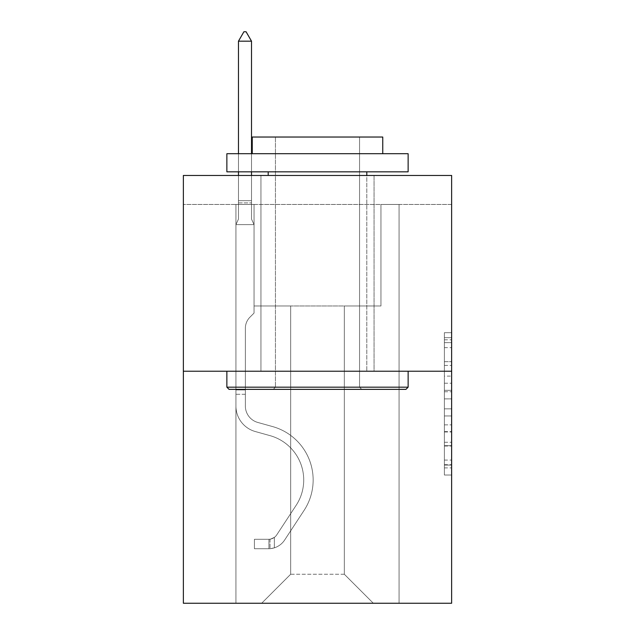 <?xml version="1.0" encoding="UTF-8"?>
<svg xmlns="http://www.w3.org/2000/svg" width="635" height="635" viewBox="0 0 635 635"><rect width="100%" height="100%" fill="white"/><g stroke="black" fill="none" stroke-linecap="round" stroke-linejoin="round"><path stroke-width="0.48" stroke-dasharray="3.17 2.38" d="M444.389 376.103L444.389 398.875L451.636 398.875L451.636 467.908L451.636 339.804L451.636 398.875L444.389 398.875L444.389 337.669L444.389 475.028L444.389 332.684L444.389 465.066L451.636 465.066L444.389 465.066L451.636 465.066L444.389 465.066L444.389 442.285L444.389 475.028L451.636 475.028L451.636 332.684L451.636 464.709L451.636 408.837L444.389 408.837L451.636 408.837L451.636 442.285L451.636 342.646L444.389 342.646L451.636 342.646L451.636 475.028L451.636 339.804L451.636 475.028L444.389 475.028L444.389 332.684L451.636 332.684L451.636 339.804L451.636 332.684L451.636 339.804L451.636 332.684L451.636 337.669L451.636 332.684L444.389 332.684L444.389 342.646L451.636 342.646L444.389 342.646L444.389 376.103L451.636 376.103M374.055 175.458L374.055 371.229L260.945 371.229L374.055 371.229L260.945 371.229L374.055 371.229L374.055 175.458L260.945 175.458L260.945 371.229L260.945 175.458L374.055 175.458M451.636 390.334L451.636 383.215L451.636 390.334L444.389 390.334L444.389 361.688L444.389 446.024L444.389 424.855L451.636 424.855L444.389 424.855L444.389 475.028L451.636 475.028L444.389 475.028L451.636 475.028L444.389 475.028L444.389 332.684L451.636 332.684L444.389 332.684L451.636 332.684L444.389 332.684L444.389 390.334L451.636 390.334M451.636 204.462L451.636 175.458L183.364 175.458L451.636 175.458L451.636 603.25L183.364 603.25L183.364 371.229L451.636 371.229L183.364 371.229L183.364 175.458L451.636 175.458L451.636 204.462L183.364 204.462L451.636 204.462M373.332 603.25L399.074 603.25L399.074 204.462L380.944 204.462L380.944 305.975L344.329 305.975L344.329 574.246L373.332 603.25L399.074 603.25L399.074 204.462L380.944 204.462L380.944 305.975L344.329 305.975L344.329 574.246L290.671 574.246L290.671 305.975L290.671 574.246L290.671 305.975L290.671 574.246L290.671 305.975L344.329 305.975L344.329 574.246L373.332 603.25L399.074 603.25L399.074 204.462L380.944 204.462L380.944 305.975L344.329 305.975L344.329 574.246L373.332 603.25L399.074 603.25L399.074 204.462L380.944 204.462L380.944 305.975L344.329 305.975L344.329 574.246L373.332 603.25L399.074 603.25L399.074 204.462L380.944 204.462L380.944 305.975L344.329 305.975L344.329 574.246L373.332 603.25L399.074 603.25L399.074 204.462L380.944 204.462L380.944 305.975L344.329 305.975L344.329 574.246L373.332 603.25L399.074 603.25L399.074 204.462L380.944 204.462L380.944 305.975L344.329 305.975L344.329 574.246L373.332 603.25L399.074 603.25L399.074 204.462L380.944 204.462L380.944 305.975L344.329 305.975L344.329 574.246L373.332 603.25L399.074 603.25L399.074 204.462L380.944 204.462L380.944 305.975L344.329 305.975L344.329 574.246L373.332 603.25L399.074 603.25L399.074 204.462L380.944 204.462L380.944 305.975L344.329 305.975L344.329 574.246L373.332 603.25L399.074 603.25L399.074 204.462L380.944 204.462L380.944 305.975L344.329 305.975L344.329 574.246L373.332 603.25L399.074 603.25L399.074 204.462L380.944 204.462L380.944 305.975L344.329 305.975L344.329 574.246L373.332 603.25L399.074 603.25L399.074 204.462L380.944 204.462L380.944 305.975L344.329 305.975L344.329 574.246L373.332 603.25L399.074 603.25L399.074 204.462L380.944 204.462L380.944 305.975L344.329 305.975L344.329 574.246L373.332 603.25L399.074 603.25L399.074 204.462L380.944 204.462L380.944 305.975L344.329 305.975L344.329 574.246L373.332 603.25L399.074 603.25L399.074 204.462L380.944 204.462L380.944 305.975L344.329 305.975L344.329 574.246L373.332 603.25L399.074 603.25L399.074 204.462L380.944 204.462L380.944 305.975L344.329 305.975L344.329 574.246L373.332 603.25L399.074 603.25L399.074 204.462L380.944 204.462L380.944 305.975L344.329 305.975L344.329 574.246L373.332 603.25L399.074 603.25L399.074 204.462L380.944 204.462L380.944 305.975L344.329 305.975L344.329 574.246L373.332 603.25L399.074 603.25L399.074 204.462L380.944 204.462L380.944 305.975L344.329 305.975L344.329 574.246L373.332 603.25L399.074 603.25L399.074 204.462L380.944 204.462L380.944 305.975L344.329 305.975L344.329 574.246L373.332 603.25L399.074 603.25L399.074 204.462L380.944 204.462L380.944 305.975L344.329 305.975L344.329 574.246L373.332 603.25L399.074 603.25L399.074 204.462L380.944 204.462L380.944 305.975L344.329 305.975L344.329 574.246L373.332 603.25L261.668 603.25L399.074 603.25L399.074 204.462L380.944 204.462L380.944 305.975L344.329 305.975L344.329 574.246L373.332 603.25L344.329 574.246L344.329 305.975L254.056 305.975L254.056 204.462L235.926 204.462L235.926 603.25L261.668 603.25L290.671 574.246L290.671 305.975L254.056 305.975L254.056 204.462L235.926 204.462L235.926 603.25L261.668 603.25L290.671 574.246L290.671 305.975L254.056 305.975L254.056 204.462L235.926 204.462L235.926 603.25L261.668 603.25L290.671 574.246L290.671 305.975L254.056 305.975L254.056 204.462L235.926 204.462L235.926 603.25L261.668 603.25L290.671 574.246L290.671 305.975L254.056 305.975L254.056 204.462L235.926 204.462L235.926 603.25L261.668 603.25L290.671 574.246L290.671 305.975L254.056 305.975L254.056 204.462L235.926 204.462L235.926 603.25L261.668 603.25L290.671 574.246L290.671 305.975L254.056 305.975L254.056 204.462L235.926 204.462L235.926 603.25L261.668 603.25L290.671 574.246L290.671 305.975L254.056 305.975L254.056 204.462L235.926 204.462L235.926 603.25L261.668 603.25L290.671 574.246L290.671 305.975L254.056 305.975L254.056 204.462L235.926 204.462L235.926 603.25L261.668 603.25L290.671 574.246L290.671 305.975L254.056 305.975L254.056 204.462L235.926 204.462L235.926 603.25L261.668 603.25L290.671 574.246L290.671 305.975L254.056 305.975L254.056 204.462L235.926 204.462L235.926 603.25L261.668 603.25L290.671 574.246L290.671 305.975L254.056 305.975L254.056 204.462L235.926 204.462L235.926 603.25L261.668 603.25L290.671 574.246L290.671 305.975L254.056 305.975L254.056 204.462L235.926 204.462L235.926 603.25L261.668 603.25L290.671 574.246L290.671 305.975L254.056 305.975L254.056 204.462L235.926 204.462L235.926 603.25L261.668 603.25L290.671 574.246L290.671 305.975L254.056 305.975L254.056 204.462L235.926 204.462L235.926 603.25L261.668 603.25L290.671 574.246L290.671 305.975L254.056 305.975L254.056 204.462L235.926 204.462L235.926 603.25L261.668 603.25L290.671 574.246L290.671 305.975L254.056 305.975L254.056 204.462L235.926 204.462L235.926 603.25L261.668 603.25L290.671 574.246L290.671 305.975L254.056 305.975L254.056 204.462L235.926 204.462L235.926 603.25L261.668 603.25L290.671 574.246L290.671 305.975L254.056 305.975L254.056 204.462L235.926 204.462L235.926 603.25L261.668 603.25L290.671 574.246L290.671 305.975L254.056 305.975L254.056 204.462L235.926 204.462L235.926 603.25L261.668 603.25L290.671 574.246L290.671 305.975L254.056 305.975L254.056 204.462L235.926 204.462L235.926 603.25L261.668 603.25L290.671 574.246L344.329 574.246L373.332 603.25M235.926 603.25L261.668 603.25L290.671 574.246L290.671 305.975L254.056 305.975L254.056 204.462L235.926 204.462L235.926 603.25L261.668 603.25L290.671 574.246L261.668 603.25L290.671 574.246L261.668 603.25L235.926 603.25L235.926 204.462L235.926 603.25M254.056 204.462L235.926 204.462L254.056 204.462L254.056 305.975L254.056 204.462M183.364 204.462L183.364 175.458L183.364 204.462M290.671 305.975L254.056 305.975L290.671 305.975M183.364 371.229L451.636 371.229M444.389 398.875L451.636 398.875L444.389 398.875M444.389 337.669L444.389 332.684L444.389 337.669L451.636 337.669L444.389 337.669M444.389 445.667L444.389 415.957L444.389 445.667L451.636 445.667L444.389 445.667M444.389 415.957L444.389 408.837L451.636 408.837L444.389 408.837L444.389 415.957L451.636 415.957L444.389 415.957M444.389 361.688L444.389 342.646L444.389 361.688L451.636 361.688L444.389 361.688M444.389 332.684L451.636 332.684L444.389 332.684L444.389 339.804L444.389 332.684L451.636 332.684M444.389 475.028L451.636 475.028L444.389 475.028L444.389 467.908L444.389 475.028M235.926 394.287L235.926 224.615L254.056 224.615L254.056 313.079L249.968 317.167A15.756 15.756 0 0 0 245.356 328.303A15.756 15.756 0 0 1 249.968 317.167L254.056 313.079L254.056 224.615L251.516 219.107L251.516 202.89L251.516 219.107L254.056 224.615L254.056 313.079L249.968 317.167A15.756 15.756 0 0 0 245.356 328.303A15.756 15.756 0 0 1 249.968 317.167L254.056 313.079L254.056 224.615L251.516 219.107L251.516 200.692L251.516 219.107L254.056 224.615L254.056 313.079L249.968 317.167A15.756 15.756 0 0 0 245.356 328.303A15.756 15.756 0 0 1 249.968 317.167L254.056 313.079L254.056 224.615L251.516 219.107L251.516 41.18L251.516 219.107L254.056 224.615L254.056 313.079L249.968 317.167A15.756 15.756 0 0 0 245.356 328.303A15.756 15.756 0 0 1 249.968 317.167L254.056 313.079L254.056 224.615L251.516 219.107L251.516 41.18L238.466 41.18L238.466 219.107L235.926 224.615L254.056 224.615L254.056 313.079L249.968 317.167A15.756 15.756 0 0 0 245.356 328.303A15.756 15.756 0 0 1 249.968 317.167L254.056 313.079L254.056 224.615L251.516 219.107L254.056 224.615L254.056 313.079L249.968 317.167A15.756 15.756 0 0 0 245.356 328.303A15.756 15.756 0 0 1 249.968 317.167L254.056 313.079L254.056 224.615L251.516 219.107L251.516 202.89L251.516 219.107L254.056 224.615L254.056 313.079L249.968 317.167A15.756 15.756 0 0 0 245.356 328.303A15.756 15.756 0 0 1 249.968 317.167L254.056 313.079L254.056 224.615L251.516 219.107L251.516 200.692L251.516 219.107L254.056 224.615L254.056 313.079L249.968 317.167A15.756 15.756 0 0 0 245.356 328.303A15.756 15.756 0 0 1 249.968 317.167L254.056 313.079L254.056 224.615L251.516 219.107L251.516 41.18L246.078 31.75L243.903 31.75L246.078 31.75L243.903 31.75L238.466 41.18L251.516 41.18L246.078 31.75L243.903 31.75L238.466 41.18L238.466 200.692L238.466 41.18L251.516 41.18L251.516 219.107L254.056 224.615L235.926 224.615L238.466 219.107L238.466 200.692L238.466 219.107L235.926 224.615L254.056 224.615L235.926 224.615L238.466 219.107L238.466 41.18L238.466 219.107L235.926 224.615L254.056 224.615L235.926 224.615L238.466 219.107L238.466 41.18L251.516 41.18L238.466 41.18L238.466 219.107L235.926 224.615L254.056 224.615L235.926 224.615L238.466 219.107L238.466 41.18L251.516 41.18L246.078 31.75L243.903 31.75L246.078 31.75L243.903 31.75L238.466 41.18L238.466 219.107L235.926 224.615L254.056 224.615L235.926 224.615L238.466 219.107L238.466 41.18L251.516 41.18L246.078 31.75L243.903 31.75L238.466 41.18L238.466 219.107L235.926 224.615L254.056 224.615L235.926 224.615L238.466 219.107L238.466 41.18L251.516 41.18L251.516 200.692L251.516 41.18L238.466 41.18L238.466 219.107L235.926 224.615L254.056 224.615L235.926 224.615L238.466 219.107L238.466 41.18L251.516 41.18L246.078 31.75L243.903 31.75L246.078 31.75L243.903 31.75L238.466 41.18L251.516 41.18L246.078 31.75L243.903 31.75L238.466 41.18L251.516 41.18L251.516 202.89L251.516 41.18L246.078 31.75L251.516 41.18L251.516 219.107L251.516 41.18L238.466 41.18L243.903 31.75L238.466 41.18L243.903 31.75L246.078 31.75L251.516 41.18L246.078 31.75L243.903 31.75L238.466 41.18L251.516 41.18L251.516 219.107L254.056 224.615L235.926 224.615L238.466 219.107L235.926 224.615L235.926 406.043A26.464 26.464 0 0 0 255.286 431.53A26.464 26.464 0 0 1 235.926 406.043L235.926 224.615L235.926 406.043A26.464 26.464 0 0 0 255.286 431.53A26.464 26.464 0 0 1 235.926 406.043L235.926 224.615L235.926 406.043A26.464 26.464 0 0 0 255.286 431.53A26.464 26.464 0 0 1 235.926 406.043L235.926 224.615L235.926 406.043A26.464 26.464 0 0 0 255.286 431.53L270.042 435.65L255.286 431.53A26.464 26.464 0 0 1 235.926 406.043L235.926 224.615L235.926 406.043A26.464 26.464 0 0 0 255.286 431.53A26.464 26.464 0 0 1 235.926 406.043L235.926 224.615L235.926 406.043A26.464 26.464 0 0 0 255.286 431.53A26.464 26.464 0 0 1 235.926 406.043L235.926 224.615L235.926 406.043A26.464 26.464 0 0 0 255.286 431.53L270.042 435.65L255.286 431.53A26.464 26.464 0 0 1 235.926 406.043L235.926 224.615L235.926 406.043L235.926 394.287L245.356 394.287L245.356 389.938L235.926 389.938L245.356 389.938L245.356 406.043L245.356 328.303L245.356 406.043A17.042 17.042 0 0 0 257.818 422.458A17.042 17.042 0 0 1 245.356 406.043L245.356 328.303L245.356 406.043L245.356 389.938L235.926 389.938L245.356 389.938L245.356 406.043A17.042 17.042 0 0 0 257.818 422.458A17.042 17.042 0 0 1 245.356 406.043L245.356 328.303L245.356 406.043A17.042 17.042 0 0 0 257.818 422.458A17.042 17.042 0 0 1 245.356 406.043L245.356 328.303L245.356 406.043L245.356 389.938L235.926 389.938L245.356 389.938L245.356 406.043A17.042 17.042 0 0 0 257.818 422.458L272.574 426.569L257.818 422.458A17.042 17.042 0 0 1 245.356 406.043L245.356 328.303L245.356 406.043A17.042 17.042 0 0 0 257.818 422.458A17.042 17.042 0 0 1 245.356 406.043L245.356 328.303L245.356 406.043L245.356 389.938L235.926 389.938L245.356 389.938L245.356 406.043A17.042 17.042 0 0 0 257.818 422.458A17.042 17.042 0 0 1 245.356 406.043L245.356 328.303L245.356 406.043A17.042 17.042 0 0 0 257.818 422.458L272.574 426.569L257.818 422.458A17.042 17.042 0 0 1 245.356 406.043L245.356 328.303L245.356 406.043L245.356 394.287L235.926 394.287M268.923 548.719A19.217 19.217 0 0 0 284.623 540.052L304.062 510.421A55.467 55.467 0 0 0 272.574 426.569L257.818 422.458A17.042 17.042 0 0 1 245.356 406.043A17.042 17.042 0 0 0 257.818 422.458A17.042 17.042 0 0 1 245.356 406.043A17.042 17.042 0 0 0 257.818 422.458L272.574 426.569A55.467 55.467 0 0 1 304.062 510.421A55.467 55.467 0 0 0 272.574 426.569L257.818 422.458A17.042 17.042 0 0 1 245.356 406.043A17.042 17.042 0 0 0 257.818 422.458L272.574 426.569L257.818 422.458A17.042 17.042 0 0 1 245.356 406.043A17.042 17.042 0 0 0 257.818 422.458A17.042 17.042 0 0 1 245.356 406.043A17.042 17.042 0 0 0 257.818 422.458L272.574 426.569L257.818 422.458A17.042 17.042 0 0 1 245.356 406.043A17.042 17.042 0 0 0 257.818 422.458L272.574 426.569A55.467 55.467 0 0 1 304.062 510.421A55.467 55.467 0 0 0 272.574 426.569L257.818 422.458A17.042 17.042 0 0 1 245.356 406.043A17.042 17.042 0 0 0 257.818 422.458A17.042 17.042 0 0 1 245.356 406.043A17.042 17.042 0 0 0 257.818 422.458L272.574 426.569L257.818 422.458A17.042 17.042 0 0 1 245.356 406.043A17.042 17.042 0 0 0 257.818 422.458L272.574 426.569A55.467 55.467 0 0 1 304.062 510.421L284.623 540.052L304.062 510.421A55.467 55.467 0 0 0 272.574 426.569L257.818 422.458L272.574 426.569A55.467 55.467 0 0 1 304.062 510.421A55.467 55.467 0 0 0 272.574 426.569L257.818 422.458L272.574 426.569A55.467 55.467 0 0 1 304.062 510.421A55.467 55.467 0 0 0 272.574 426.569L257.818 422.458L272.574 426.569A55.467 55.467 0 0 1 304.062 510.421L284.623 540.052L304.062 510.421A55.467 55.467 0 0 0 272.574 426.569L257.818 422.458L272.574 426.569A55.467 55.467 0 0 1 304.062 510.421A55.467 55.467 0 0 0 272.574 426.569L257.818 422.458L272.574 426.569A55.467 55.467 0 0 1 304.062 510.421A55.467 55.467 0 0 0 272.574 426.569A55.467 55.467 0 0 1 304.062 510.421L284.623 540.052A19.217 19.217 0 0 1 274.36 547.83A19.217 19.217 0 0 0 284.623 540.052L304.062 510.421A55.467 55.467 0 0 0 272.574 426.569A55.467 55.467 0 0 1 304.062 510.421L284.623 540.052L304.062 510.421A55.467 55.467 0 0 0 272.574 426.569A55.467 55.467 0 0 1 304.062 510.421A55.467 55.467 0 0 0 272.574 426.569A55.467 55.467 0 0 1 304.062 510.421L284.623 540.052L304.062 510.421A55.467 55.467 0 0 0 272.574 426.569A55.467 55.467 0 0 1 304.062 510.421L284.623 540.052A19.217 19.217 0 0 1 274.36 547.83C268.772 549.013 268.772 549.013 274.36 547.83C268.772 549.013 268.772 549.013 274.36 547.83A19.217 19.217 0 0 0 284.623 540.052L304.062 510.421A55.467 55.467 0 0 0 272.574 426.569A55.467 55.467 0 0 1 304.062 510.421A55.467 55.467 0 0 0 272.574 426.569A55.467 55.467 0 0 1 304.062 510.421L284.623 540.052L304.062 510.421A55.467 55.467 0 0 0 272.574 426.569A55.467 55.467 0 0 1 304.062 510.421L284.623 540.052A19.217 19.217 0 0 1 274.36 547.83C268.772 549.013 268.772 549.013 274.36 547.83C268.772 549.013 268.772 549.013 274.36 547.83A19.217 19.217 0 0 0 284.623 540.052L304.062 510.421L284.623 540.052A19.217 19.217 0 0 1 274.36 547.83C268.772 549.013 268.772 549.013 274.36 547.83C268.772 549.013 268.772 549.013 274.36 547.83A19.217 19.217 0 0 0 284.623 540.052L304.062 510.421L284.623 540.052A19.217 19.217 0 0 1 274.36 547.83C268.772 549.013 268.772 549.013 274.36 547.83C268.772 549.013 268.772 549.013 274.36 547.83A19.217 19.217 0 0 0 284.623 540.052L304.062 510.421L284.623 540.052A19.217 19.217 0 0 1 274.36 547.83C268.772 549.013 268.772 549.013 274.36 547.83C268.772 549.013 268.772 549.013 274.36 547.83A19.217 19.217 0 0 0 284.623 540.052L304.062 510.421L284.623 540.052A19.217 19.217 0 0 1 274.36 547.83C268.772 549.013 268.772 549.013 274.36 547.83C268.772 549.013 268.772 549.013 274.36 547.83A19.217 19.217 0 0 0 284.623 540.052L304.062 510.421L284.623 540.052A19.217 19.217 0 0 1 274.36 547.83C268.772 549.013 268.772 549.013 274.36 547.83C268.772 549.013 268.772 549.013 274.36 547.83A19.217 19.217 0 0 0 284.623 540.052A19.217 19.217 0 0 1 268.923 548.719L268.923 539.29A9.787 9.787 0 0 0 276.741 534.876L296.18 505.254A46.045 46.045 0 0 0 270.042 435.65A46.045 46.045 0 0 1 296.18 505.254A46.045 46.045 0 0 0 270.042 435.65L255.286 431.53A26.464 26.464 0 0 1 235.926 406.043A26.464 26.464 0 0 0 255.286 431.53A26.464 26.464 0 0 1 235.926 406.043A26.464 26.464 0 0 0 255.286 431.53L270.042 435.65L255.286 431.53A26.464 26.464 0 0 1 235.926 406.043A26.464 26.464 0 0 0 255.286 431.53L270.042 435.65L255.286 431.53A26.464 26.464 0 0 1 235.926 406.043A26.464 26.464 0 0 0 255.286 431.53A26.464 26.464 0 0 1 235.926 406.043A26.464 26.464 0 0 0 255.286 431.53L270.042 435.65A46.045 46.045 0 0 1 296.18 505.254A46.045 46.045 0 0 0 270.042 435.65L255.286 431.53A26.464 26.464 0 0 1 235.926 406.043A26.464 26.464 0 0 0 255.286 431.53L270.042 435.65L255.286 431.53A26.464 26.464 0 0 1 235.926 406.043A26.464 26.464 0 0 0 255.286 431.53A26.464 26.464 0 0 1 235.926 406.043A26.464 26.464 0 0 0 255.286 431.53L270.042 435.65L255.286 431.53A26.464 26.464 0 0 1 235.926 406.043A26.464 26.464 0 0 0 255.286 431.53L270.042 435.65A46.045 46.045 0 0 1 296.18 505.254L276.741 534.876L296.18 505.254A46.045 46.045 0 0 0 270.042 435.65L255.286 431.53L270.042 435.65A46.045 46.045 0 0 1 296.18 505.254A46.045 46.045 0 0 0 270.042 435.65L255.286 431.53L270.042 435.65A46.045 46.045 0 0 1 296.18 505.254A46.045 46.045 0 0 0 270.042 435.65L255.286 431.53L270.042 435.65A46.045 46.045 0 0 1 296.18 505.254L276.741 534.876L296.18 505.254A46.045 46.045 0 0 0 270.042 435.65L255.286 431.53L270.042 435.65A46.045 46.045 0 0 1 296.18 505.254A46.045 46.045 0 0 0 270.042 435.65L255.286 431.53L270.042 435.65A46.045 46.045 0 0 1 296.18 505.254A46.045 46.045 0 0 0 270.042 435.65A46.045 46.045 0 0 1 296.18 505.254L276.741 534.876A9.787 9.787 0 0 1 274.36 537.393C268.867 539.917 268.867 539.917 274.36 537.393C268.867 539.917 268.867 539.917 274.36 537.393A9.787 9.787 0 0 0 276.741 534.876L296.18 505.254A46.045 46.045 0 0 0 270.042 435.65A46.045 46.045 0 0 1 296.18 505.254L276.741 534.876L296.18 505.254A46.045 46.045 0 0 0 270.042 435.65A46.045 46.045 0 0 1 296.18 505.254A46.045 46.045 0 0 0 270.042 435.65A46.045 46.045 0 0 1 296.18 505.254L276.741 534.876L296.18 505.254A46.045 46.045 0 0 0 270.042 435.65A46.045 46.045 0 0 1 296.18 505.254L276.741 534.876A9.787 9.787 0 0 1 274.36 537.393C268.867 539.917 268.867 539.917 274.36 537.393C268.867 539.917 268.867 539.917 274.36 537.393A9.787 9.787 0 0 0 276.741 534.876L296.18 505.254A46.045 46.045 0 0 0 270.042 435.65A46.045 46.045 0 0 1 296.18 505.254A46.045 46.045 0 0 0 270.042 435.65A46.045 46.045 0 0 1 296.18 505.254L276.741 534.876L296.18 505.254A46.045 46.045 0 0 0 270.042 435.65A46.045 46.045 0 0 1 296.18 505.254L276.741 534.876A9.787 9.787 0 0 1 274.36 537.393C268.867 539.917 268.867 539.917 274.36 537.393C268.867 539.917 268.867 539.917 274.36 537.393A9.787 9.787 0 0 0 276.741 534.876L296.18 505.254L276.741 534.876A9.787 9.787 0 0 1 274.36 537.393C268.867 539.917 268.867 539.917 274.36 537.393C268.867 539.917 268.867 539.917 274.36 537.393A9.787 9.787 0 0 0 276.741 534.876L296.18 505.254L276.741 534.876A9.787 9.787 0 0 1 274.36 537.393C268.867 539.917 268.867 539.917 274.36 537.393C268.867 539.917 268.867 539.917 274.36 537.393A9.787 9.787 0 0 0 276.741 534.876L296.18 505.254L276.741 534.876A9.787 9.787 0 0 1 274.36 537.393C268.867 539.917 268.867 539.917 274.36 537.393C268.867 539.917 268.867 539.917 274.36 537.393A9.787 9.787 0 0 0 276.741 534.876L296.18 505.254L276.741 534.876A9.787 9.787 0 0 1 274.36 537.393C268.867 539.917 268.867 539.917 274.36 537.393C268.867 539.917 268.867 539.917 274.36 537.393A9.787 9.787 0 0 0 276.741 534.876L296.18 505.254L276.741 534.876A9.787 9.787 0 0 1 274.36 537.393C268.867 539.917 268.867 539.917 274.36 537.393C268.867 539.917 268.867 539.917 274.36 537.393A9.787 9.787 0 0 0 276.741 534.876A9.787 9.787 0 0 1 268.923 539.29L268.923 548.719L254.421 548.727L268.923 548.719A19.217 19.217 0 0 0 284.623 540.052A19.217 19.217 0 0 1 268.923 548.719L268.923 539.29L254.421 539.298L268.923 539.29A9.787 9.787 0 0 0 276.741 534.876A9.787 9.787 0 0 1 268.923 539.29L268.923 548.719L254.421 548.727L254.421 539.298L254.421 548.727L268.923 548.719A19.217 19.217 0 0 0 284.623 540.052A19.217 19.217 0 0 1 268.923 548.719L268.923 539.29L254.421 539.298L268.923 539.29A9.787 9.787 0 0 0 276.741 534.876A9.787 9.787 0 0 1 268.923 539.29L268.923 548.719L254.421 548.727L254.421 539.298L254.421 548.727L268.923 548.719A19.217 19.217 0 0 0 284.623 540.052A19.217 19.217 0 0 1 268.923 548.719L268.923 539.29L254.421 539.298L268.923 539.29A9.787 9.787 0 0 0 276.741 534.876A9.787 9.787 0 0 1 268.923 539.29L268.923 548.719L254.421 548.727L254.421 539.298L254.421 548.727L268.923 548.719A19.217 19.217 0 0 0 284.623 540.052A19.217 19.217 0 0 1 268.923 548.719L268.923 539.29L254.421 539.298L268.923 539.29A9.787 9.787 0 0 0 276.741 534.876A9.787 9.787 0 0 1 268.923 539.29L268.923 548.719L254.421 548.727L254.421 539.298L254.421 548.727L268.923 548.719A19.217 19.217 0 0 0 284.623 540.052A19.217 19.217 0 0 1 268.923 548.719L268.923 539.29L254.421 539.298L268.923 539.29A9.787 9.787 0 0 0 276.741 534.876A9.787 9.787 0 0 1 268.923 539.29L268.923 548.719L254.421 548.727L254.421 539.298L254.421 548.727L268.923 548.719A19.217 19.217 0 0 0 284.623 540.052A19.217 19.217 0 0 1 268.923 548.719L268.923 539.29L254.421 539.298L268.923 539.29A9.787 9.787 0 0 0 276.741 534.876A9.787 9.787 0 0 1 268.923 539.29L268.923 548.719L254.421 548.727L254.421 539.298L254.421 548.727L268.923 548.719A19.217 19.217 0 0 0 284.623 540.052A19.217 19.217 0 0 1 268.923 548.719L268.923 539.29L254.421 539.298L268.923 539.29A9.787 9.787 0 0 0 276.741 534.876A9.787 9.787 0 0 1 268.923 539.29L268.923 548.719L254.421 548.727L254.421 539.298L254.421 548.727L268.923 548.719M408.13 387.175L405.955 389.358L229.044 389.358L405.955 389.358L229.044 389.358L226.87 387.175L408.13 387.175L226.87 387.175L226.87 371.229L408.13 371.229L408.13 387.175L226.87 387.175M359.553 387.175L361.728 389.358L273.272 389.358L361.728 389.358L273.272 389.358L361.728 389.358L359.553 387.175L359.553 137.033L275.447 137.033L359.553 137.033L275.447 137.033L359.553 137.033L359.553 387.175L275.447 387.175L273.272 389.358L275.447 387.175L359.553 387.175L275.447 387.175L275.447 137.033L275.447 387.175L359.553 387.175M226.87 153.71L408.13 153.71L408.13 171.831L226.87 171.831L408.13 171.831L226.87 171.831L226.87 153.71L408.13 153.71L226.87 153.71M382.754 153.71L252.246 153.71L252.246 137.033L382.754 137.033L252.246 137.033L382.754 137.033L382.754 153.71L252.246 153.71M366.808 171.831L268.192 171.831L366.808 171.831L268.192 171.831L366.808 171.831L366.808 371.229L268.192 371.229L366.808 371.229L268.192 371.229L366.808 371.229L366.808 175.458M268.192 171.831L268.192 175.458M408.13 371.229L226.87 371.229M251.516 41.18L246.078 31.75L251.516 41.18L251.516 200.692L251.516 41.18L238.466 41.18L243.903 31.75L238.466 41.18L243.903 31.75L246.078 31.75L251.516 41.18L246.078 31.75L251.516 41.18L251.516 175.458M238.466 41.18L243.903 31.75L238.466 41.18L238.466 219.107L238.466 200.692L251.516 200.692L238.466 200.692L251.516 200.692L238.466 200.692L251.516 200.692L238.466 200.692L251.516 200.692L238.466 200.692L251.516 200.692L238.466 200.692L251.516 200.692L238.466 200.692L251.516 200.692L238.466 200.692L251.516 200.692L238.466 200.692L238.466 175.458M254.421 539.298L268.557 539.298L254.421 539.298L254.421 548.727L254.421 539.298M274.36 547.83C268.772 549.013 268.772 549.013 274.36 547.83C268.772 549.013 268.772 549.013 274.36 547.83L274.36 537.393L274.36 547.83M251.516 153.71L251.516 171.831M238.466 153.71L238.466 171.831M444.389 442.285L451.636 442.285L444.389 442.285M444.389 431.609L451.636 431.609M444.389 365.427L451.636 365.427L444.389 365.427M444.389 339.804L451.636 339.804M444.389 467.908L451.636 467.908M444.389 460.081L451.636 460.081M444.389 347.631L451.636 347.631M444.389 391.755L451.636 391.755L444.389 391.755M444.389 431.967L451.636 431.967L444.389 431.967M444.389 446.024L451.636 446.024L444.389 446.024M444.389 383.215L451.636 383.215L444.389 383.215M238.466 202.89L251.516 202.89L238.466 202.89M444.389 464.709L451.636 464.709M444.389 465.066L451.636 465.066M444.389 342.646L451.636 342.646M270.01 539.194L270.01 548.672L270.01 539.194"/><path stroke-width="0.95" d="M451.636 371.229L451.636 175.458L183.364 175.458L183.364 603.25L451.636 603.25L451.636 371.229L183.364 371.229M405.955 389.358L229.044 389.358L226.87 387.175L408.13 387.175L405.955 389.358M226.87 153.71L408.13 153.71L408.13 171.831L226.87 171.831L226.87 153.71M382.754 153.71L382.754 137.033L252.246 137.033L252.246 153.71M226.87 371.229L226.87 387.175M408.13 371.229L408.13 387.175M268.192 171.831L268.192 175.458M366.808 171.831L366.808 175.458M251.516 41.18L246.078 31.75L243.903 31.75L238.466 41.18L251.516 41.18L251.516 153.71M251.516 171.831L251.516 175.458M238.466 41.18L238.466 153.71M238.466 171.831L238.466 175.458"/></g></svg>
